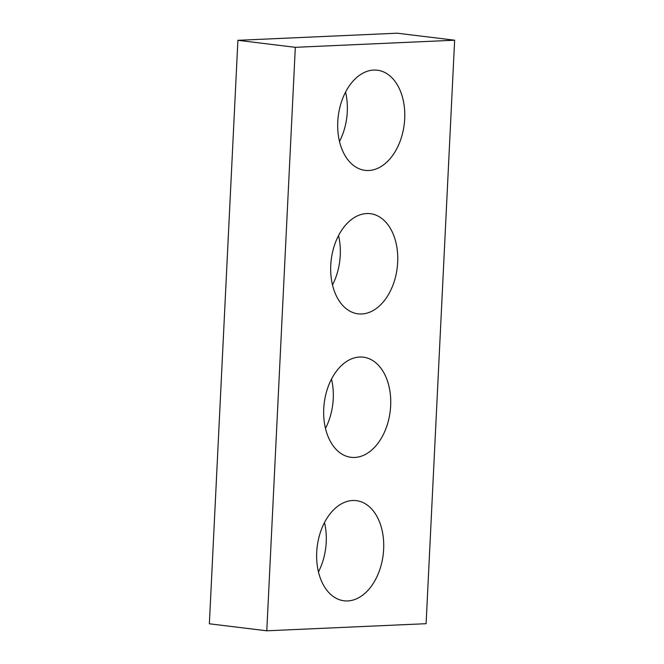 <?xml version="1.0" encoding="UTF-8"?>
<svg xmlns="http://www.w3.org/2000/svg" width="664" height="664" viewBox="0 0 664 664"><rect width="100%" height="100%" fill="white"/><g stroke="black" fill="none" stroke-linecap="round" stroke-linejoin="round"><path stroke-width="1" d="M266.779 630.8L426.097 623.687L454.641 40.205L397.221 33.2L237.903 40.313L209.359 623.795L266.779 630.8L295.314 47.318L237.903 40.313M454.641 40.205L295.314 47.318M352.642 500.507A50.447 33.233 97 0 0 316.911 549.452A50.447 33.233 97 0 0 344.068 600.804A50.447 33.233 97 0 0 383.169 554.747A50.447 33.233 97 0 0 356.294 500.648A50.447 33.233 97 0 0 352.642 500.507M318.463 571.878A50.447 33.233 97 0 0 324.488 522.551M359.656 357.024A50.447 33.233 97 0 0 323.924 405.978A50.447 33.233 97 0 0 351.09 457.322A50.447 33.233 97 0 0 390.183 411.273A50.447 33.233 97 0 0 363.316 357.166A50.447 33.233 97 0 0 359.656 357.024M325.484 428.404A50.447 33.233 97 0 0 331.502 379.078M366.669 213.551A50.447 33.233 97 0 0 330.946 262.496A50.447 33.233 97 0 0 358.103 313.84A50.447 33.233 97 0 0 397.205 267.791A50.447 33.233 97 0 0 370.329 213.683A50.447 33.233 97 0 0 366.669 213.551M332.498 284.922A50.447 33.233 97 0 0 338.515 235.596M373.691 70.069A50.447 33.233 97 0 0 337.959 119.014A50.447 33.233 97 0 0 365.125 170.366A50.447 33.233 97 0 0 404.218 124.309A50.447 33.233 97 0 0 377.343 70.21A50.447 33.233 97 0 0 373.691 70.069M339.512 141.449A50.447 33.233 97 0 0 345.537 92.122"/></g></svg>
